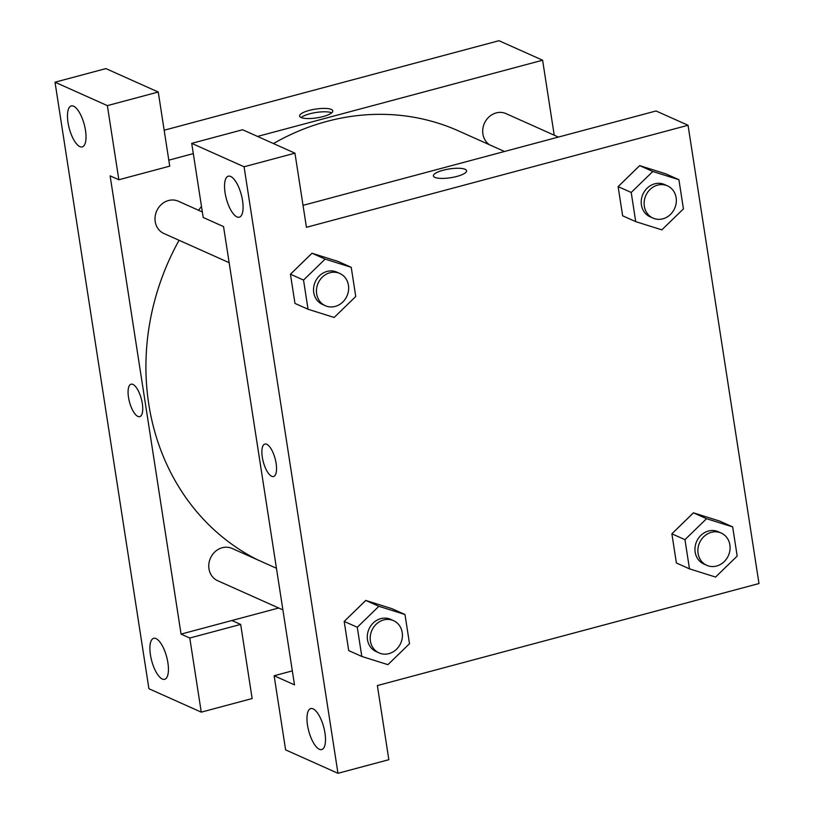<?xml version="1.0" encoding="UTF-8"?>
<svg xmlns="http://www.w3.org/2000/svg" width="814" height="814" viewBox="0 0 814 814"><rect width="100%" height="100%" fill="white"/><g stroke="black" fill="none" stroke-linecap="round" stroke-linejoin="round"><path stroke-width="1.22" d="M278.693 608.007L231.939 620.502L240.669 624.409L252.147 698.544L201.262 712.148L148.911 688.725L55.016 82.204L105.891 68.6L158.252 92.023L107.367 105.627L55.016 82.204M164.163 130.22L498.982 40.7L542.612 60.216L554.222 135.185M162.301 679.029A21.215 7.743 -105 0 0 164.652 679.303A21.215 7.743 -105 0 0 166.646 656.817A21.215 7.743 -105 0 0 153.693 638.318A21.215 7.743 -105 0 0 150.987 657.854A21.215 7.743 -105 0 0 162.301 679.029M240.669 624.409L189.784 638.013L201.262 712.148M231.939 620.502L181.064 634.106L189.784 638.013M181.064 634.106L110.124 175.855L118.844 179.752L169.729 166.148L158.252 92.023M73.616 106.207A21.215 7.743 -105 0 0 71.266 105.932A21.215 7.743 -105 0 0 69.271 128.419A21.215 7.743 -105 0 0 82.224 146.917A21.215 7.743 -105 0 0 84.941 127.391A21.215 7.743 -105 0 0 73.616 106.207M118.844 179.752L107.367 105.627M132.936 384.422A16.799 6.125 75 0 1 141.89 401.19A16.799 6.125 75 0 1 139.743 416.646A16.799 6.125 75 0 1 129.487 402.004A16.799 6.125 75 0 1 131.074 384.198A16.799 6.125 75 0 1 132.936 384.422M131.074 384.198A16.799 6.125 -105 0 0 129.497 402.004A16.799 6.125 -105 0 0 139.754 416.646M301.078 117.521A16.799 4.436 171.2 0 1 299.593 116.046A16.799 4.436 171.2 0 1 315.506 109.096A16.799 4.436 171.2 0 1 332.784 110.908A16.799 4.436 171.2 0 1 320.055 117.287A16.799 4.436 171.2 0 1 301.078 117.521M168.803 160.165L193.305 153.612M257.539 136.437L542.612 60.216M331.756 112.81A16.799 4.436 -8.8 0 0 316.036 112.485A16.799 4.436 -8.8 0 0 301.149 117.552M489.611 144.821A17.674 15.781 -65.9 0 1 482.906 134.015A17.674 15.781 -65.9 0 1 489.255 116.687A17.674 15.781 -65.9 0 1 506.023 113.624L558.424 137.067M229.141 262.688L163.909 233.506A17.674 15.781 -65.9 0 1 155.22 221.622A17.674 15.781 -65.9 0 1 161.569 204.294A17.674 15.781 -65.9 0 1 178.347 201.231L202.34 211.966M282.896 609.889L217.653 580.708A17.674 15.781 -65.9 0 1 208.974 568.823A17.674 15.781 -65.9 0 1 215.323 551.495A17.674 15.781 -65.9 0 1 232.092 548.433L276.455 568.274M257.692 559.879A236.884 211.467 -65.9 0 1 148.769 404.131A236.884 211.467 -65.9 0 1 179.07 240.293M198.535 210.266A236.884 211.467 -65.9 0 1 201.485 206.41M273.443 143.549A236.884 211.467 -65.9 0 1 458.567 130.932L504.507 151.485M223.555 226.597L294.495 684.859L274.135 675.752L285.612 749.877L337.973 773.3L244.078 166.778L191.717 143.356L203.195 217.491L223.555 226.597M303.032 205.352L656.043 110.969L688.044 125.275L758.984 583.536L377.37 685.561L388.848 759.696L337.973 773.3M266.727 444.271A16.799 6.125 75 0 1 275.692 461.039A16.799 6.125 75 0 1 273.545 476.505A16.799 6.125 75 0 1 263.288 461.864A16.799 6.125 75 0 1 264.865 444.057A16.799 6.125 75 0 1 266.727 444.271M313.105 708.862A21.215 7.743 75 0 1 324.42 730.036A21.215 7.743 75 0 1 321.713 749.572A21.215 7.743 75 0 1 308.76 731.074A21.215 7.743 75 0 1 310.755 708.587A21.215 7.743 75 0 1 313.105 708.862M230.688 176.475A21.215 7.743 75 0 1 242.002 197.649A21.215 7.743 75 0 1 239.296 217.185A21.215 7.743 75 0 1 226.333 198.687A21.215 7.743 75 0 1 228.337 176.19A21.215 7.743 75 0 1 230.688 176.475M264.876 444.057A16.799 6.125 -105 0 0 263.288 461.864A16.799 6.125 -105 0 0 273.545 476.505M191.717 143.356L242.603 129.752L294.953 153.174L306.43 227.31L688.044 125.275M294.953 153.174L244.078 166.778M292.338 670.878L274.135 675.752M361.803 656.45L357.285 627.268L378.876 606.298L404.985 614.519L409.503 643.701L387.912 664.662L361.803 656.45L348.707 650.6L344.19 621.418L365.761 600.417M689.478 568.844L684.961 539.662L706.552 518.691L732.661 526.902L737.179 556.084L715.587 577.055L689.478 568.844L676.393 562.983L671.876 533.801L693.436 512.81M635.724 221.642L631.206 192.46L652.808 171.489L678.917 179.711L683.434 208.893L661.833 229.853L635.724 221.642L622.639 215.791L618.121 186.61L639.692 165.608M308.048 309.249L303.53 280.067L325.122 259.106L351.231 267.318L355.749 296.5L334.157 317.46L308.048 309.249L294.963 303.398L290.445 274.216L312.016 253.215M434.88 177.371A16.799 4.436 171.2 0 1 433.384 175.905A16.799 4.436 171.2 0 1 449.308 168.946A16.799 4.436 171.2 0 1 466.575 170.767A16.799 4.436 171.2 0 1 453.846 177.147A16.799 4.436 171.2 0 1 434.88 177.371M466.575 170.767A16.799 4.436 -8.8 0 0 449.308 168.956A16.799 4.436 -8.8 0 0 433.384 175.905M667.449 185.836L664.539 184.534A17.674 15.781 114.1 0 0 654.71 183.832A17.674 15.781 114.1 0 0 641.391 199.522A17.674 15.781 114.1 0 0 650.101 216.809L653.011 218.111A17.674 15.781 114.1 0 0 674.633 208.425A17.674 15.781 114.1 0 0 667.449 185.836A17.674 15.781 114.1 0 0 657.62 185.124A17.674 15.781 114.1 0 0 644.301 200.824A17.674 15.781 114.1 0 0 653.011 218.111M622.639 215.791L618.121 186.61L639.712 165.639L665.821 173.85L678.917 179.711M631.206 192.46L618.121 186.61M652.808 171.489L639.712 165.639M721.194 533.038L718.284 531.735A17.674 15.781 114.1 0 0 708.465 531.023A17.674 15.781 114.1 0 0 695.136 546.723A17.674 15.781 114.1 0 0 703.856 564.01L706.756 565.313A17.674 15.781 114.1 0 0 728.388 555.616A17.674 15.781 114.1 0 0 721.194 533.038A17.674 15.781 114.1 0 0 711.375 532.325A17.674 15.781 114.1 0 0 698.046 548.026A17.674 15.781 114.1 0 0 706.756 565.313M676.393 562.983L671.876 533.801L693.467 512.84L719.576 521.052L732.661 526.902M684.961 539.662L671.876 533.801M706.552 518.691L693.467 512.84M339.774 273.443L336.864 272.151A17.674 15.781 114.1 0 0 327.035 271.438A17.674 15.781 114.1 0 0 313.716 287.128A17.674 15.781 114.1 0 0 322.425 304.416L325.335 305.718A17.674 15.781 114.1 0 0 346.957 296.031A17.674 15.781 114.1 0 0 339.774 273.443A17.674 15.781 114.1 0 0 329.945 272.741A17.674 15.781 114.1 0 0 316.626 288.431A17.674 15.781 114.1 0 0 325.335 305.718M294.963 303.398L290.445 274.216L312.037 253.246L338.146 261.457L351.231 267.318M303.53 280.067L290.445 274.216M325.122 259.106L312.037 253.246M393.518 620.644L390.608 619.342A17.674 15.781 114.1 0 0 380.789 618.64A17.674 15.781 114.1 0 0 367.46 634.33A17.674 15.781 114.1 0 0 376.17 651.617L379.08 652.92A17.674 15.781 114.1 0 0 400.712 643.233A17.674 15.781 114.1 0 0 393.518 620.644A17.674 15.781 114.1 0 0 383.689 619.932A17.674 15.781 114.1 0 0 370.37 635.632A17.674 15.781 114.1 0 0 379.08 652.92M348.707 650.6L344.19 621.418L365.791 600.447L391.9 608.658L404.985 614.519M357.285 627.268L344.19 621.418M378.876 606.298L365.791 600.447"/></g></svg>
